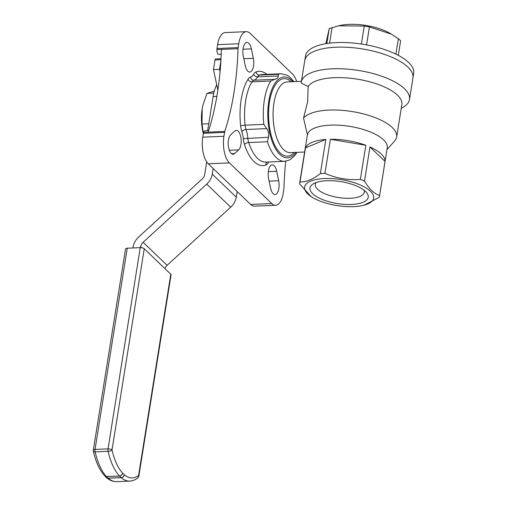 <?xml version="1.0" encoding="UTF-8"?>
<svg xmlns="http://www.w3.org/2000/svg" width="507" height="507" viewBox="0 0 507 507"><rect width="100%" height="100%" fill="white"/><g stroke="black" fill="none" stroke-linecap="round" stroke-linejoin="round"><path stroke-width="0.76" d="M294.016 81.621L289.047 76.456L286.968 75.163L280.853 73.749A43.824 19.38 87.5 0 0 278.21 74.282L278.356 75.98C278.121 77.793 276.885 78.915 274.642 79.346L270.751 81.044A43.824 19.38 87.5 0 0 264.369 99.917A43.824 19.38 87.5 0 0 263.811 124.373L266.745 128.613C268.514 131.174 269.109 134.057 268.539 137.264L267.404 141.745A43.824 19.38 87.5 0 0 284.604 161.315L289.377 160.06L291.107 158.913L294.814 155.548L297.051 152.347M221.223 54.312L218.916 54.414A4.214 1.863 -92.5 0 1 216.869 49.604L221.401 49.413A168.539 74.535 -92.5 0 1 208.149 132.143L224.759 131.433A168.539 74.535 87.5 0 0 238.011 48.697L238.734 43.748A20.223 8.942 -92.5 0 1 246.339 31.675A20.223 8.942 -92.5 0 1 250.166 33.38L292.539 74.035A20.223 8.942 -92.5 0 1 296.696 81.507M285.758 161.207A168.539 74.535 87.5 0 0 283.952 188.23L283.236 193.18A20.223 8.942 -92.5 0 1 275.624 205.253L254.482 206.159A20.223 8.942 -92.5 0 1 250.654 204.454L208.282 163.799A20.223 8.942 -92.5 0 1 202.768 137.169L203.618 132.34A4.214 1.863 -92.5 0 1 204.974 130.793L208.637 130.641M203.618 132.34L208.149 132.143M230.729 134.716A10.115 4.474 87.5 0 0 228.353 146.092A10.115 4.474 87.5 0 0 233.106 154.236A10.115 4.474 87.5 0 0 234.621 153.545L238.664 149.882A10.115 4.474 87.5 0 0 241.04 138.506A10.115 4.474 87.5 0 0 236.287 130.362A10.115 4.474 87.5 0 0 234.773 131.047L230.729 134.716M268.628 178.629L270.58 188.046A10.115 4.474 87.5 0 0 275.054 194.485A10.115 4.474 87.5 0 0 278.666 180.714L276.714 171.296A10.115 4.474 87.5 0 0 272.24 164.857A10.115 4.474 87.5 0 0 268.628 178.629M251.39 48.881A10.115 4.474 87.5 0 0 246.909 42.449A10.115 4.474 87.5 0 0 243.297 56.214L245.249 65.631A10.115 4.474 87.5 0 0 249.723 72.07A10.115 4.474 87.5 0 0 253.335 58.299L251.39 48.881L242.999 49.242M275.624 205.253A20.223 8.942 -92.5 0 1 271.796 203.548L229.424 162.893A20.223 8.942 -92.5 0 1 223.91 136.263L224.759 131.433M216.869 49.604L217.585 44.654A20.223 8.942 -92.5 0 1 225.197 32.581L246.339 31.675M216.971 48.507L238.113 47.601M221.401 49.413L238.011 48.697M203.389 133.309L224.531 132.403M305.461 147.886L325.83 139.463A40.452 15.223 9.1 0 0 305.461 147.886L299.998 181.981A40.452 15.223 -170.9 0 0 299.624 183.293L307.4 134.78L303.528 118.118L307.667 101.596L308.148 86.501L301.228 83.053A54.775 20.616 -170.9 0 1 301.316 82.172A54.775 20.616 -170.9 0 1 345.242 68.971A54.775 20.616 -170.9 0 1 404.485 88.731A54.775 20.616 -170.9 0 1 409.491 99.499A54.775 20.616 -170.9 0 1 403.502 107.021L401.233 108.39M362.156 205.658A34.945 13.15 -170.9 0 0 370.414 191.253A34.945 13.15 -170.9 0 0 331.99 178.616A34.945 13.15 -170.9 0 0 304.549 187.558A34.945 13.15 -170.9 0 0 313.123 197.806A34.945 13.15 -170.9 0 0 362.156 205.658L363.855 205.31L379.135 197.4A40.452 15.223 -170.9 0 0 379.509 196.089L387.247 147.797A40.452 15.223 -170.9 0 0 372.239 132.783A40.452 15.223 -170.9 0 0 331.299 125.102A40.452 15.223 -170.9 0 0 307.4 134.78M386.955 149.584L394.661 140.952A48.032 18.081 -170.9 0 0 396.658 136.979A48.032 18.081 -170.9 0 0 357.207 112.459A48.032 18.081 -170.9 0 0 303.528 118.118M364.508 181.069L369.971 146.973A40.452 15.223 9.1 0 1 385.035 161.429L379.572 195.525C374.071 193.636 369.052 188.813 364.508 181.069A40.452 15.223 -170.9 0 0 360.369 179.389C348.151 180.327 336.337 178.312 324.936 173.362A40.452 15.223 -170.9 0 0 320.367 173.559C313.142 179.282 306.355 182.089 299.998 181.981M379.509 196.089A40.452 15.223 -170.9 0 0 379.572 195.525M299.624 183.293A40.452 15.223 -170.9 0 0 299.567 183.851L311.279 196.748L313.123 197.806M325.83 139.463L320.367 173.559M330.399 139.267L365.832 145.294A40.452 15.223 9.1 0 0 330.399 139.267L324.936 173.362M365.832 145.294L360.369 179.389M369.971 146.973L385.035 161.429M409.491 99.499L412.945 77.913A54.775 20.616 -170.9 0 0 407.945 67.146A54.775 20.616 -170.9 0 0 348.702 47.385A54.775 20.616 -170.9 0 0 304.77 60.587L305.512 55.96A54.775 20.616 -170.9 0 1 349.443 42.759A54.775 20.616 -170.9 0 1 408.686 62.519A54.775 20.616 -170.9 0 1 413.687 73.287L412.945 77.913A54.775 20.616 -170.9 0 0 407.945 67.146A54.775 20.616 -170.9 0 0 348.702 47.385A54.775 20.616 -170.9 0 0 304.77 60.587L301.316 82.172M396.658 136.979L401.842 104.6A48.032 18.081 -170.9 0 0 361.282 79.859A48.032 18.081 -170.9 0 0 308.148 86.501M316.178 182.514A24.792 9.329 -170.9 0 0 315.329 184.256A24.792 9.329 -170.9 0 0 338.315 197.508A24.792 9.329 -170.9 0 0 364.286 192.102A24.792 9.329 -170.9 0 0 364.032 190.182M365.534 191.462A29.495 11.103 -170.9 0 0 339.703 181.462A29.495 11.103 -170.9 0 0 313.206 183.883A29.495 11.103 -170.9 0 0 337.345 203.56A29.495 11.103 -170.9 0 0 366.428 192.407A29.495 11.103 -170.9 0 0 365.534 191.462M325.868 43.697L329.227 28.614L338.581 25.8L364.254 26.066L361.377 44.039M364.254 26.066A40.452 15.223 -170.9 0 1 369.438 26.947L391.385 34.127L398.363 38.684A40.452 15.223 -170.9 0 1 399.579 39.768A40.452 15.223 -170.9 0 1 400.631 40.864L398.312 55.345M391.385 34.127L389.775 33.202A34.945 13.15 -170.9 0 0 340.748 25.35L338.581 25.8M398.363 38.684L395.891 54.122M369.438 26.947L366.561 44.908M326.838 43.539L329.227 28.614M329.594 43.158L332.117 27.422M221.008 58.73L215.621 58.958A1.686 0.748 87.5 0 0 214.987 59.978L213.498 69.586L217.845 90.132M220.913 60.472L219.537 69.326L220.057 71.772M219.537 69.326L213.498 69.586M132.942 247.967L133.088 247.029A15.166 12.352 133.8 0 1 138.639 237.048L202.242 178.901A6.743 5.488 133.8 0 0 204.708 174.465L206.717 161.91M207.648 130.679L213.111 96.577L216.838 96.419M216.736 84.878A30.338 13.416 87.5 0 0 213.111 96.577M237.175 191.526L236.268 197.179A15.166 12.352 -46.2 0 1 230.717 207.16L167.12 265.307A6.743 5.488 -46.2 0 0 164.933 268.609M140.49 247.644L140.642 246.706A6.743 5.488 133.8 0 1 143.107 242.27L206.704 184.123A15.166 12.352 133.8 0 0 212.262 174.142L213.168 168.489M203.332 133.633A28.988 12.821 -92.5 0 1 202.16 108.809L202.027 124.025L203.339 133.607M208.757 123.733L202.027 124.025M213.789 93.104L206.932 93.402L202.749 105.767L202.16 108.809A28.988 12.821 -92.5 0 1 202.724 105.868A28.988 12.821 -92.5 0 1 202.737 105.817M214.296 91.121L206.932 93.402M93.351 451.319A3.036 1.046 -12.9 0 0 95.12 451.864A3.036 1.344 -92.5 0 1 95.037 449.424A3.036 1.141 -170.9 0 0 93.313 450.165A3.036 3.036 0 0 0 93.351 451.319C95.836 462.067 99.632 470.268 104.74 475.915A3.036 3.036 0 0 0 104.854 476.029A3.036 2.472 -46.2 0 0 106.508 476.612A3.036 1.344 -92.5 0 1 106.457 476.561A3.036 2.421 136.9 0 1 104.74 475.915M137.733 477.943A3.036 3.036 0 0 0 138.848 476.048A3.036 1.141 -170.9 0 0 138.569 475.452L170.796 274.236L144.248 248.753L112.015 449.969A3.036 1.141 -170.9 0 0 108.029 448.866A3.036 1.344 87.5 0 0 108.111 451.306A3.036 1.046 -12.9 0 0 112.015 449.969A46.853 20.717 -92.5 0 0 122.662 473.164L124.316 474.755A3.036 2.472 133.8 0 1 121.154 477.645A3.036 1.344 87.5 0 0 121.211 477.695A3.036 2.516 -49.5 0 0 124.316 474.755A46.853 20.717 -92.5 0 0 138.569 475.452A3.036 2.592 51.7 0 1 137.733 477.943C135.299 479.888 132.644 480.934 129.767 481.092A49.889 22.061 -92.5 0 1 121.211 477.695L108.219 478.253A3.036 1.344 -92.5 0 1 108.168 478.202L121.154 477.645L119.5 476.054A3.036 2.472 -46.2 0 0 122.662 473.164A3.036 2.421 136.9 0 1 119.449 476.003A49.889 22.061 -92.5 0 1 108.111 451.306L95.12 451.864A49.889 22.061 87.5 0 0 106.457 476.561L119.449 476.003A3.036 1.344 87.5 0 0 119.5 476.054L106.508 476.612L108.168 478.202A3.036 2.472 133.8 0 1 106.514 477.619A3.036 3.036 0 0 0 106.641 477.733A3.036 2.516 -49.5 0 0 108.219 478.253A49.889 22.061 87.5 0 0 116.781 481.65C113.131 481.732 109.753 480.427 106.641 477.733A3.036 2.516 -49.5 0 1 106.571 477.676M170.796 274.236A3.036 1.141 9.1 0 1 171.074 274.832L138.848 476.048M93.313 450.165L125.546 248.95A3.036 1.141 9.1 0 1 127.27 248.208L140.255 247.65A3.036 1.141 9.1 0 1 144.248 248.753M292.888 81.671A40.452 17.891 87.5 0 0 268.799 101.14A40.452 17.891 87.5 0 0 274.845 147.518A40.452 17.891 87.5 0 0 295.917 152.392M284.604 161.315L265.877 162.113A43.824 19.38 -92.5 0 1 248.677 142.543A10.115 4.474 -92.5 0 1 247.809 138.151A18.537 8.201 -92.5 0 0 246.022 129.5A10.115 4.474 -92.5 0 1 245.084 125.172A43.824 19.38 -92.5 0 1 252.023 81.849L270.751 81.044M266.745 128.613L246.022 129.5A3.372 1.724 -19.5 0 0 241.858 131.605A13.486 5.964 -92.5 0 1 240.61 125.831A3.372 0.418 -6 0 1 245.084 125.172L263.811 124.373M241.858 131.605A15.166 6.705 -92.5 0 1 243.322 138.677L268.539 137.264M268.754 161.993A15.166 6.705 -92.5 0 0 268.323 162.665A13.486 5.964 -92.5 0 1 265.852 165.041A47.189 20.869 -92.5 0 1 244.475 144.539A3.372 1.622 -18.2 0 1 248.677 142.543L267.404 141.745M231.541 153.678L234.621 153.545M229.335 150.281L238.664 149.882M269.147 181.119L278.666 180.714M268.33 171.658L276.714 171.296M243.816 58.711L253.335 58.299M250.654 204.454L271.796 203.548M217.585 44.654L238.734 43.748M202.768 137.169L223.91 136.263M208.282 163.799L229.424 162.893M291.221 81.741A38.766 17.143 87.5 0 0 269.509 101.818A38.766 17.143 87.5 0 0 274.731 145.135A38.766 17.143 87.5 0 0 294.25 152.468M301.456 81.304L287.254 81.912A35.395 15.654 87.5 0 0 273.938 103.041A35.395 15.654 87.5 0 0 290.289 152.632L304.637 152.018M278.356 75.98L257.626 76.868A10.115 4.474 -92.5 0 1 259.483 75.087L278.21 74.282M280.853 73.749L262.125 74.554A43.824 19.38 -92.5 0 0 259.483 75.087A3.372 2.998 70.1 0 1 256.117 71.886A13.486 5.964 -92.5 0 0 253.639 74.263A3.372 2.484 30.1 0 0 257.626 76.868A18.537 8.201 -92.5 0 1 253.912 80.233L274.642 79.346M240.61 125.831A47.189 20.869 -92.5 0 1 248.081 79.168A3.372 2.548 32.3 0 0 252.023 81.849A10.115 4.474 -92.5 0 1 253.912 80.233A3.372 3.01 74.9 0 1 250.604 77.02A15.166 6.705 -92.5 0 0 253.639 74.263M256.117 71.886A47.189 20.869 -92.5 0 1 266.847 74.352M248.081 79.168A13.486 5.964 -92.5 0 1 250.604 77.02M268.323 162.665A3.372 2.484 30.1 0 1 268.184 162.018M265.852 165.041A3.372 2.998 70.1 0 1 267.107 162.063M244.475 144.539A13.486 5.964 -92.5 0 1 243.322 138.677M220.957 59.725L214.987 59.978M212.262 174.142L236.268 197.179M143.107 242.27L167.12 265.307M140.642 246.706L141.726 247.746M206.704 184.123L230.717 207.16M104.797 475.965A3.036 2.472 -46.2 0 0 104.854 476.029L106.514 477.619M140.255 247.65L108.029 448.866L95.037 449.424L127.27 248.208M116.781 481.65L129.767 481.092"/></g></svg>
